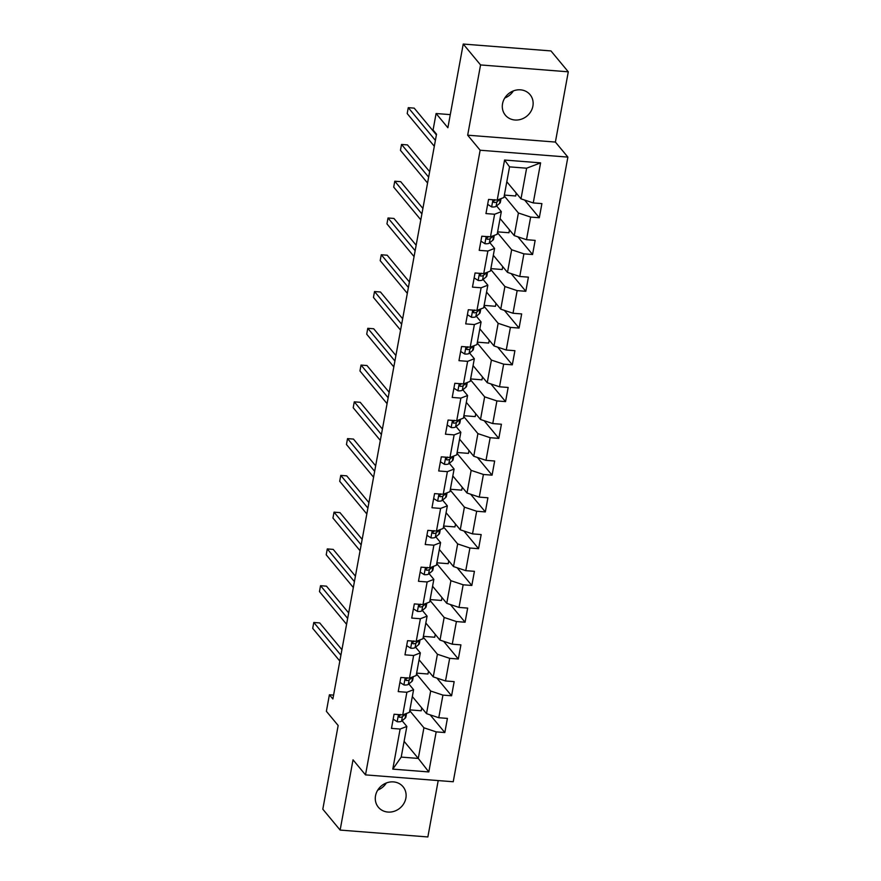<?xml version="1.0" encoding="UTF-8"?>
<svg xmlns="http://www.w3.org/2000/svg" width="881" height="881" viewBox="0 0 881 881"><rect width="100%" height="100%" fill="white"/><g stroke="black" fill="none" stroke-linecap="round" stroke-linejoin="round"><path stroke-width="1.32" d="M502.544 103.727A16.045 14.47 140.3 0 0 505.364 115.169A16.045 14.47 140.3 0 0 521.255 119.221A16.045 14.47 140.3 0 0 532.895 106.105A16.045 14.47 140.3 0 0 530.076 94.674A16.045 14.47 140.3 0 0 514.196 90.611A16.045 14.47 140.3 0 0 502.544 103.727M513.337 90.919A16.045 14.47 -39.7 0 1 504.78 98.011M375.526 795.785A16.045 14.47 140.3 0 0 378.356 807.227A16.045 14.47 140.3 0 0 394.236 811.28A16.045 14.47 140.3 0 0 405.877 798.164A16.045 14.47 140.3 0 0 403.058 786.733A16.045 14.47 140.3 0 0 387.177 782.68A16.045 14.47 140.3 0 0 375.526 795.785M386.319 782.989A16.045 14.47 -39.7 0 1 377.762 790.081M568.289 71.813L550.955 50.922L463.23 44.05L480.563 64.941L467.668 135.189L480.145 150.233L567.882 157.104L555.393 142.061L568.289 71.813L480.563 64.941M480.145 150.233L365.505 774.884L453.23 781.755L567.882 157.104M365.505 774.884L353.028 759.829L340.132 830.078L427.858 836.95L438.209 780.577M340.132 830.078L322.809 809.187L338.161 725.504L326.377 711.297L329.406 694.79L332.875 698.974L436.524 134.198L433.067 130.025L436.095 113.517L447.878 127.734L463.23 44.05M506.817 181.75L520.99 198.842L526.618 168.205L509.548 166.861L503.921 197.509L497.214 200.108L488.559 199.425L485.96 213.576L494.615 214.248L490.464 236.879L481.808 236.207L479.209 250.347L487.865 251.019L483.713 273.65L475.057 272.978L472.469 287.118L481.114 287.79L476.962 310.42L468.307 309.749L465.719 323.889L474.374 324.56L470.212 347.191L461.567 346.519L458.968 360.659L467.624 361.342L463.472 383.962L454.816 383.29L452.217 397.43L460.873 398.113L456.721 420.733L448.066 420.061L445.467 434.201L454.122 434.884L449.971 457.514L441.315 456.832L438.716 470.972L447.372 471.654L443.22 494.285L434.564 493.602L431.976 507.742L440.621 508.425L436.469 531.056L427.814 530.373L425.226 544.513L433.881 545.196L429.719 567.827L421.074 567.144L418.475 581.295L427.131 581.967L422.979 604.597L414.323 603.914L411.724 618.066L420.38 618.737L416.228 641.368L407.573 640.685L404.974 654.836L413.63 655.508L409.478 678.139L400.822 677.456L398.223 691.607L406.879 692.279L402.727 714.909L394.071 714.238L391.483 728.378L400.128 729.05L392.783 769.124L428.816 771.943L418.288 758.431L423.915 727.794L409.731 710.692M497.214 200.108L504.571 160.034L540.604 162.864L533.247 202.927L541.903 203.61L539.304 217.75L524.635 200.053M428.816 771.943L436.172 731.88L444.828 732.552L447.416 718.411L438.771 717.729L442.923 695.109L451.579 695.781L454.167 681.641L445.511 680.958L449.673 658.338L458.318 659.01L460.917 644.87L452.261 644.187L456.413 621.557L465.069 622.239L467.668 608.099L459.012 607.416L463.164 584.786L471.82 585.469L474.419 571.328L465.763 570.646L469.914 548.015L478.57 548.698L481.169 534.558L472.513 533.875L476.665 511.244L485.321 511.927L487.909 497.787L479.264 497.104L483.416 474.474L492.072 475.156L494.659 461.005L486.004 460.334L490.166 437.703L498.811 438.386L501.41 424.235L492.754 423.563L496.906 400.932L505.562 401.615L508.161 387.464L499.505 386.792L503.657 364.161L512.313 364.833L514.911 350.693L506.256 350.021L510.407 327.391L519.063 328.062L521.662 313.922L513.006 313.251L517.158 290.62L525.814 291.292L528.402 277.152L519.757 276.469L523.909 253.849L532.565 254.521L535.152 240.381L526.497 239.698L530.659 217.078L539.304 217.75M490.464 236.879L497.17 234.28L501.322 211.649L496.576 205.923M504.218 195.89L518.402 212.993L514.24 235.612L500.067 218.521M501.322 211.649L494.615 214.248M530.659 217.078L518.402 212.993M526.497 239.698L514.24 235.612M483.713 273.65L490.431 271.051L494.582 248.42L489.825 242.693M497.468 232.661L511.652 249.764L507.5 272.383L493.316 255.292M494.582 248.42L487.865 251.019M523.909 253.849L511.652 249.764M519.757 276.469L507.5 272.383M476.962 310.42L483.68 307.821L487.832 285.191L483.085 279.464M490.717 269.432L504.901 286.534L500.749 309.165L486.565 292.063M487.832 285.191L481.114 287.79M517.158 290.62L504.901 286.534M513.006 313.251L500.749 309.165M470.212 347.191L476.929 344.592L481.081 321.961L476.335 316.246M483.977 306.203L498.15 323.305L493.999 345.936L479.815 328.833M481.081 321.961L474.374 324.56M510.407 327.391L498.15 323.305M506.256 350.021L493.999 345.936M463.472 383.962L470.179 381.363L474.33 358.732L469.584 353.017M477.227 342.973L491.4 360.076L487.248 382.706L473.075 365.604M474.33 358.732L467.624 361.342M503.657 364.161L491.4 360.076M499.505 386.792L487.248 382.706M456.721 420.733L463.428 418.134L467.58 395.514L462.833 389.787M470.476 379.755L484.649 396.846L480.497 419.477L466.324 402.375M467.58 395.514L460.873 398.113M496.906 400.932L484.649 396.846M492.754 423.563L480.497 419.477M449.971 457.514L456.677 454.904L460.829 432.285L456.083 426.558M463.725 416.526L477.909 433.617L473.747 456.248L459.574 439.145M460.829 432.285L454.122 434.884M490.166 437.703L477.909 433.617M486.004 460.334L473.747 456.248M443.22 494.285L449.927 491.686L454.089 469.055L449.332 463.329M456.975 453.297L471.159 470.388L467.007 493.019L452.823 475.927M454.089 469.055L447.372 471.654M483.416 474.474L471.159 470.388M479.264 497.104L467.007 493.019M436.469 531.056L443.187 528.457L447.339 505.826L442.592 500.1M450.224 490.067L464.408 507.159L460.256 529.789L446.072 512.698M447.339 505.826L440.621 508.425M476.665 511.244L464.408 507.159M472.513 533.875L460.256 529.789M429.719 567.827L436.436 565.228L440.588 542.597L435.842 536.87M443.484 526.838L457.657 543.929L453.506 566.56L439.322 549.469M440.588 542.597L433.881 545.196M469.914 548.015L457.657 543.929M465.763 570.646L453.506 566.56M422.979 604.597L429.686 601.998L433.837 579.368L429.091 573.641M436.734 563.609L450.907 580.7L446.755 603.331L432.582 586.239M433.837 579.368L427.131 581.967M463.164 584.786L450.907 580.7M459.012 607.416L446.755 603.331M416.228 641.368L422.935 638.769L427.087 616.138L422.34 610.412M429.983 600.379L444.156 617.471L440.004 640.102L425.831 623.01M427.087 616.138L420.38 618.737M456.413 621.557L444.156 617.471M452.261 644.187L440.004 640.102M409.478 678.139L416.184 675.54L420.336 652.909L415.59 647.183M423.232 637.15L437.416 654.253L433.254 676.872L419.081 659.781M420.336 652.909L413.63 655.508M449.673 658.338L437.416 654.253M445.511 680.958L433.254 676.872M402.727 714.909L409.434 712.311L413.596 689.68L408.839 683.953M416.482 673.921L430.666 691.023L426.514 713.643L412.33 696.552M413.596 689.68L406.879 692.279M442.923 695.109L430.666 691.023M438.771 717.729L426.514 713.643M392.783 769.124L401.218 757.098L406.846 726.451L402.099 720.724M404.115 741.339L418.288 758.431L401.218 757.098M406.846 726.451L400.128 729.05M436.172 731.88L423.915 727.794M450.279 114.629L436.095 113.517M333.58 695.12L329.406 694.79M540.604 162.864L526.618 168.205M509.548 166.861L504.571 160.034M533.247 202.927L520.99 198.842M444.828 732.552L430.148 714.865M421.746 707.906L421.217 710.78L409.885 709.888M428.496 671.135L427.968 674.009L416.636 673.117M451.579 695.781L436.899 678.095M435.247 634.364L434.718 637.238L423.387 636.346M458.318 659.01L443.65 641.313M441.998 597.593L441.469 600.468L430.126 599.576M465.069 622.239L450.4 604.542M448.748 560.823L448.22 563.686L436.877 562.805M471.82 585.469L457.151 567.771M455.488 524.052L454.97 526.915L443.628 526.034M478.57 548.698L463.891 531.001M462.239 487.281L461.71 490.144L450.378 489.263M485.321 511.927L470.641 494.23M468.989 450.499L468.461 453.374L457.129 452.493M492.072 475.156L477.392 457.459M475.74 413.729L475.211 416.603L463.88 415.711M498.811 438.386L484.143 420.689M482.491 376.958L481.962 379.832L470.619 378.94M505.562 401.615L490.893 383.918M489.241 340.187L488.713 343.061L477.37 342.169M512.313 364.833L497.644 347.147M495.981 303.416L495.463 306.291L484.121 305.399M519.063 328.062L504.384 310.376M502.732 266.646L502.203 269.52L490.871 268.628M525.814 291.292L511.134 273.606M509.482 229.875L508.954 232.749L497.622 231.857M532.565 254.521L517.885 236.835M516.233 193.104L515.704 195.978L504.373 195.086M467.668 135.189L555.393 142.061M393.168 719.16L397.265 721.759A6.641 1.96 10.4 0 0 401.571 721.165L405.095 718.246A19.184 5.649 10.4 0 0 405.899 717.013L406.548 713.434M400.304 714.491C398.421 715.416 398.245 716.363 399.787 717.31A6.641 1.96 10.4 0 0 402.397 716.682L405.921 713.764A19.184 5.649 10.4 0 0 406.097 713.61M341.916 649.704L319.715 622.933L313.79 622.471L340.914 655.178M313.79 622.471L312.711 628.362L339.835 661.069M400.69 714.755L399.324 715.879A3.381 1.002 -169.6 0 1 398.785 716.11L399.787 717.31L398.95 716.936M399.919 682.39L404.016 684.989A6.641 1.96 10.4 0 0 408.321 684.383L411.845 681.476A19.184 5.649 10.4 0 0 412.638 680.242L413.299 676.663M407.055 677.709C405.161 678.645 404.996 679.592 406.537 680.539A6.641 1.96 10.4 0 0 409.147 679.912L412.671 676.993A19.184 5.649 10.4 0 0 412.848 676.828M348.667 612.934L326.466 586.162L320.541 585.7L347.665 618.407M320.541 585.7L319.462 591.592L346.574 624.299M407.44 677.985L406.075 679.108A3.381 1.002 -169.6 0 1 405.535 679.339L406.537 680.539L405.7 680.165M406.67 645.619L410.766 648.218A6.641 1.96 10.4 0 0 415.072 647.612L418.596 644.694A19.184 5.649 10.4 0 0 419.389 643.471L420.05 639.881M413.806 640.939C411.912 641.875 411.746 642.822 413.277 643.769A6.641 1.96 10.4 0 0 415.898 643.141L419.422 640.223A19.184 5.649 10.4 0 0 419.598 640.058M355.417 576.163L333.216 549.392L327.291 548.929L354.415 581.625M327.291 548.929L326.212 554.821L353.325 587.528M414.191 641.203L412.826 642.337A3.381 1.002 -169.6 0 1 412.286 642.568L413.277 643.769L412.451 643.394M413.42 608.848L417.517 611.447A6.641 1.96 10.4 0 0 421.823 610.841L425.347 607.923A19.184 5.649 10.4 0 0 426.14 606.69L426.8 603.111M420.545 604.168C418.662 605.104 418.486 606.051 420.028 606.998A6.641 1.96 10.4 0 0 422.649 606.37L426.162 603.452A19.184 5.649 10.4 0 0 426.349 603.287M362.168 539.392L339.967 512.621L334.042 512.158L361.155 544.854M334.042 512.158L332.952 518.05L360.076 550.757M420.942 604.432L419.576 605.566A3.381 1.002 -169.6 0 1 419.037 605.798L420.028 606.998L419.202 606.624M420.16 572.077L424.268 574.665A6.641 1.96 10.4 0 0 428.573 574.071L432.097 571.152A19.184 5.649 10.4 0 0 432.89 569.919L433.551 566.34M427.296 567.397C425.413 568.333 425.237 569.28 426.778 570.227A6.641 1.96 10.4 0 0 429.388 569.6L432.912 566.681A19.184 5.649 10.4 0 0 433.089 566.516M368.908 502.611L346.718 475.85L340.782 475.388L367.906 508.084M340.782 475.388L339.703 481.279L366.826 513.975M427.692 567.661L426.316 568.796A3.381 1.002 -169.6 0 1 425.787 569.027L426.778 570.227L425.941 569.853M426.911 535.307L431.018 537.895A6.641 1.96 10.4 0 0 435.324 537.3L438.837 534.382A19.184 5.649 10.4 0 0 439.641 533.148L440.291 529.569M434.047 530.626C432.164 531.562 431.987 532.509 433.529 533.457A6.641 1.96 10.4 0 0 436.139 532.818L439.663 529.91A19.184 5.649 10.4 0 0 439.839 529.745M375.658 465.84L353.457 439.079L347.532 438.617L374.656 471.313M347.532 438.617L346.453 444.509L373.577 477.205M434.432 530.891L433.067 532.025A3.381 1.002 -169.6 0 1 432.527 532.256L433.529 533.457L432.692 533.082M433.661 498.536L437.758 501.124A6.641 1.96 10.4 0 0 442.064 500.529L445.588 497.611A19.184 5.649 10.4 0 0 446.392 496.377L447.041 492.798M440.797 493.856C438.914 494.792 438.738 495.739 440.28 496.686A6.641 1.96 10.4 0 0 442.89 496.047L446.414 493.129A19.184 5.649 10.4 0 0 446.59 492.975M382.409 429.069L360.208 402.309L354.283 401.846L381.407 434.542M354.283 401.846L353.204 407.738L380.328 440.434M441.183 494.12L439.817 495.254A3.381 1.002 -169.6 0 1 439.278 495.485L440.28 496.686L439.443 496.311M440.412 461.754L444.509 464.353A6.641 1.96 10.4 0 0 448.814 463.758L452.338 460.84A19.184 5.649 10.4 0 0 453.131 459.607L453.792 456.028M447.548 457.085C445.654 458.021 445.489 458.968 447.03 459.915A6.641 1.96 10.4 0 0 449.64 459.276L453.164 456.358A19.184 5.649 10.4 0 0 453.341 456.204M389.16 392.298L366.959 365.538L361.034 365.075L388.158 397.772M361.034 365.075L359.955 370.967L387.067 403.663M447.933 457.349L446.568 458.483A3.381 1.002 -169.6 0 1 446.028 458.715L447.03 459.915L446.193 459.541M447.163 424.983L451.259 427.582A6.641 1.96 10.4 0 0 455.565 426.988L459.089 424.069A19.184 5.649 10.4 0 0 459.882 422.836L460.543 419.257M454.299 420.314C452.405 421.25 452.239 422.186 453.77 423.144A6.641 1.96 10.4 0 0 456.391 422.506L459.915 419.587A19.184 5.649 10.4 0 0 460.091 419.433M395.91 355.528L373.709 328.767L367.784 328.305L394.908 361.001M367.784 328.305L366.705 334.196L393.818 366.892M454.684 420.578L453.319 421.713A3.381 1.002 -169.6 0 1 452.779 421.944L453.77 423.144L452.944 422.77M453.913 388.213L458.01 390.812A6.641 1.96 10.4 0 0 462.316 390.217L465.84 387.299A19.184 5.649 10.4 0 0 466.633 386.065L467.293 382.486M461.038 383.543C459.155 384.479 458.979 385.415 460.521 386.374A6.641 1.96 10.4 0 0 463.142 385.735L466.655 382.817A19.184 5.649 10.4 0 0 466.842 382.662M402.661 318.757L380.46 291.996L374.535 291.534L401.648 324.23M374.535 291.534L373.445 297.426L400.569 330.122M461.435 383.808L460.069 384.942A3.381 1.002 -169.6 0 1 459.53 385.162L460.521 386.374L459.695 385.999M460.653 351.442L464.761 354.041A6.641 1.96 10.4 0 0 469.066 353.446L472.59 350.528A19.184 5.649 10.4 0 0 473.383 349.294L474.044 345.715M467.789 346.773C465.906 347.709 465.73 348.645 467.271 349.603A6.641 1.96 10.4 0 0 469.881 348.964L473.405 346.046A19.184 5.649 10.4 0 0 473.582 345.892M409.401 281.986L387.211 255.226L381.275 254.752L408.399 287.459M381.275 254.752L380.196 260.655L407.319 293.351M468.185 347.037L466.809 348.171A3.381 1.002 -169.6 0 1 466.28 348.391L467.271 349.603L466.434 349.228M467.404 314.671L471.511 317.27A6.641 1.96 10.4 0 0 475.817 316.675L479.341 313.757A19.184 5.649 10.4 0 0 480.134 312.524L480.784 308.945M474.54 310.002C472.656 310.938 472.48 311.874 474.022 312.821A6.641 1.96 10.4 0 0 476.632 312.193L480.156 309.275A19.184 5.649 10.4 0 0 480.332 309.121M416.151 245.215L393.95 218.455L388.025 217.981L415.149 250.689M388.025 217.981L386.946 223.873L414.07 256.58M474.925 310.266L473.56 311.389A3.381 1.002 -169.6 0 1 473.02 311.621L474.022 312.821L473.185 312.447M474.154 277.9L478.251 280.499A6.641 1.96 10.4 0 0 482.557 279.905L486.081 276.986A19.184 5.649 10.4 0 0 486.885 275.753L487.534 272.174M481.29 273.231C479.407 274.156 479.231 275.103 480.773 276.05A6.641 1.96 10.4 0 0 483.383 275.423L486.907 272.504A19.184 5.649 10.4 0 0 487.083 272.35M422.902 208.445L400.701 181.673L394.776 181.211L421.9 213.918M394.776 181.211L393.697 187.102L420.821 219.81M481.676 273.495L480.31 274.619A3.381 1.002 -169.6 0 1 479.771 274.85L480.773 276.05L479.936 275.676M480.905 241.13L485.002 243.729A6.641 1.96 10.4 0 0 489.307 243.123L492.831 240.216A19.184 5.649 10.4 0 0 493.624 238.982L494.285 235.403M488.041 236.449C486.147 237.385 485.982 238.333 487.523 239.28A6.641 1.96 10.4 0 0 490.133 238.652L493.657 235.734A19.184 5.649 10.4 0 0 493.834 235.579M429.653 171.674L407.451 144.902L401.527 144.44L428.651 177.147M401.527 144.44L400.448 150.332L427.571 183.039M488.426 236.725L487.061 237.848A3.381 1.002 -169.6 0 1 486.521 238.079L487.523 239.28L486.686 238.905M487.656 204.359L491.752 206.958A6.641 1.96 10.4 0 0 496.058 206.352L499.582 203.434A19.184 5.649 10.4 0 0 500.375 202.212L501.036 198.621M494.792 199.679C492.897 200.615 492.732 201.562 494.263 202.509A6.641 1.96 10.4 0 0 496.884 201.881L500.408 198.963A19.184 5.649 10.4 0 0 500.584 198.798M436.403 134.903L414.202 108.132L408.277 107.669L435.401 140.376M408.277 107.669L407.198 113.561L434.311 146.268M495.177 199.954L493.812 201.077A3.381 1.002 -169.6 0 1 493.272 201.309L494.263 202.509L493.437 202.134M398.465 714.579L397.166 721.693M405.921 713.764L405.095 718.246M402.397 716.682L401.571 721.165M405.216 677.808L403.905 684.922M412.671 676.993L411.845 681.476M409.147 679.912L408.321 684.383M411.967 641.038L410.656 648.141M419.422 640.223L418.596 644.694M415.898 643.141L415.072 647.612M418.717 604.267L417.407 611.37M426.162 603.452L425.347 607.923M422.649 606.37L421.823 610.841M425.457 567.485L424.157 574.599M432.912 566.681L432.097 571.152M429.388 569.6L428.573 574.071M432.208 530.714L430.908 537.828M439.663 529.91L438.837 534.382M436.139 532.818L435.324 537.3M438.958 493.944L437.659 501.058M446.414 493.129L445.588 497.611M442.89 496.047L442.064 500.529M445.709 457.173L444.398 464.287M453.164 456.358L452.338 460.84M449.64 459.276L448.814 463.758M452.46 420.402L451.149 427.516M459.915 419.587L459.089 424.069M456.391 422.506L455.565 426.988M459.21 383.631L457.9 390.746M466.655 382.817L465.84 387.299M463.142 385.735L462.316 390.217M465.961 346.861L464.65 353.975M473.405 346.046L472.59 350.528M469.881 348.964L469.066 353.446M472.701 310.09L471.401 317.204M480.156 309.275L479.341 313.757M476.632 312.193L475.817 316.675M479.451 273.319L478.152 280.433M486.907 272.504L486.081 276.986M483.383 275.423L482.557 279.905M486.202 236.549L484.891 243.663M493.657 235.734L492.831 240.216M490.133 238.652L489.307 243.123M492.953 199.778L491.642 206.881M500.408 198.963L499.582 203.434M496.884 201.881L496.058 206.352"/></g></svg>
